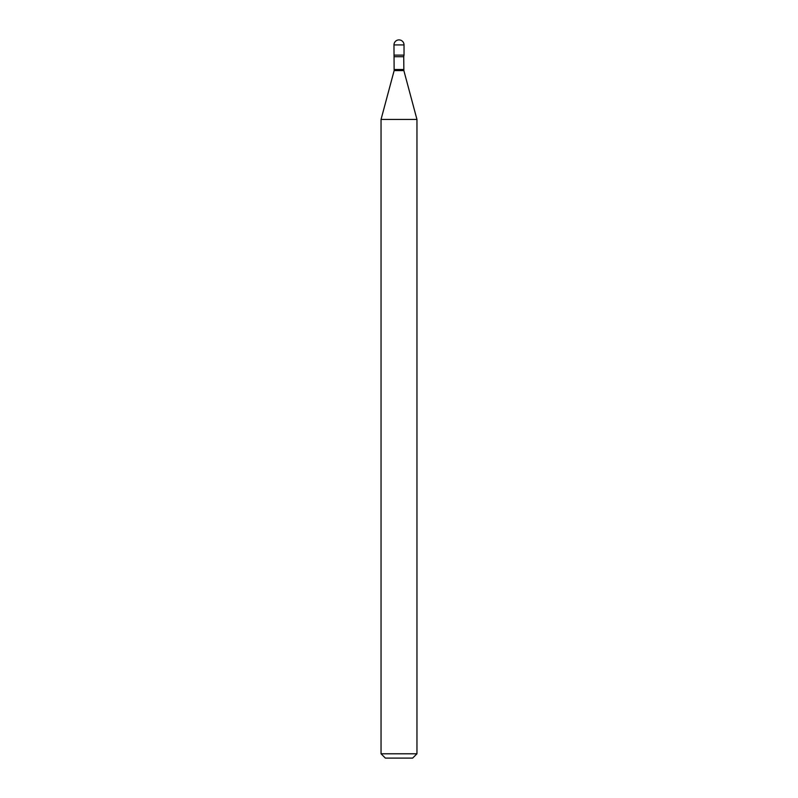 <?xml version="1.0" encoding="UTF-8"?>
<svg xmlns="http://www.w3.org/2000/svg" width="798" height="798" viewBox="0 0 798 798"><rect width="100%" height="100%" fill="white"/><g stroke="black" fill="none" stroke-linecap="round" stroke-linejoin="round"><path stroke-width="1.2" d="M394.272 56.708L403.728 56.708L404.027 55.122L393.973 55.122L404.027 55.122L404.027 44.927L393.973 44.927L394.132 70.613L381.045 119.441L381.045 753.791L416.955 753.791L412.646 758.1L385.354 758.1L381.045 753.791M403.728 56.708L403.868 70.613L416.955 119.441L381.045 119.441M403.728 69.496L394.272 69.496M403.868 70.613L394.132 70.613M404.027 44.927A5.027 5.027 0 0 0 399 39.9A5.027 5.027 0 0 0 393.973 44.927M416.955 119.441L416.955 753.791"/></g></svg>
